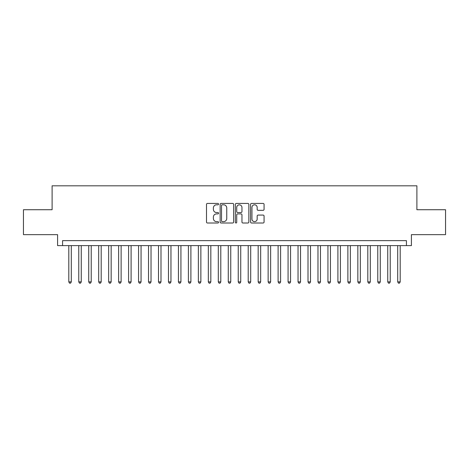 <?xml version="1.0" encoding="UTF-8"?>
<svg xmlns="http://www.w3.org/2000/svg" width="469" height="469" viewBox="0 0 469 469"><rect width="100%" height="100%" fill="white"/><g stroke="black" fill="none" stroke-linecap="round" stroke-linejoin="round"><path stroke-width="0.7" d="M218.554 204.121A0.686 0.686 0 0 0 217.868 203.435L207.474 203.435A0.979 0.979 0 0 0 206.495 204.414L206.495 222.025A0.979 0.979 0 0 0 207.474 223.004L217.868 223.004A0.686 0.686 0 0 0 218.554 222.318A0.686 0.686 0 0 0 217.868 221.632L216.526 221.632A3.131 3.131 0 0 1 213.395 218.501L213.395 217.036A3.131 3.131 0 0 1 216.526 213.905L217.868 213.905A0.686 0.686 0 0 0 218.554 213.219A0.686 0.686 0 0 0 217.868 212.533L216.526 212.533A3.131 3.131 0 0 1 213.395 209.403L213.395 207.937A3.131 3.131 0 0 1 216.526 204.806L217.868 204.806A0.686 0.686 0 0 0 218.554 204.121M263.091 210.335A0.979 0.979 0 0 0 264.07 209.356L264.07 204.414A0.979 0.979 0 0 0 263.091 203.435L251.548 203.435A0.979 0.979 0 0 0 250.569 204.414L250.569 222.025A0.979 0.979 0 0 0 251.548 223.004L263.091 223.004A0.979 0.979 0 0 0 264.07 222.025L264.07 216.057A0.979 0.979 0 0 0 263.091 215.078L258.149 215.078A0.979 0.979 0 0 0 257.17 216.057L257.17 219.017A2.615 2.615 0 0 1 254.556 221.632A2.615 2.615 0 0 1 251.941 219.017L251.941 207.421A2.615 2.615 0 0 1 254.556 204.806A2.615 2.615 0 0 1 257.17 207.421L257.17 209.356A0.979 0.979 0 0 0 258.149 210.335L263.091 210.335M406.43 245.615L411.413 245.615L411.413 234.652L445.55 234.652L445.55 209.731L416.894 209.731L416.894 185.812L52.106 185.812L52.106 209.731L23.45 209.731L23.45 234.652L57.587 234.652L57.587 245.615L406.43 245.615L406.43 240.632L62.57 240.632L62.57 245.615M233.644 204.414A0.979 0.979 0 0 0 232.665 203.435L221.122 203.435A0.979 0.979 0 0 0 220.143 204.414L220.143 222.025A0.979 0.979 0 0 0 221.122 223.004L232.665 223.004A0.979 0.979 0 0 0 233.644 222.025L233.644 204.414M236.335 203.435L247.878 203.435A0.979 0.979 0 0 1 248.857 204.414L248.857 222.025A0.979 0.979 0 0 1 247.878 223.004L242.936 223.004A0.979 0.979 0 0 1 241.957 222.025L241.957 214.884A0.979 0.979 0 0 0 240.984 213.905L237.707 213.905A0.979 0.979 0 0 0 236.728 214.884L236.728 222.318A0.686 0.686 0 0 1 236.042 223.004A0.686 0.686 0 0 1 235.356 222.318L235.356 204.414A0.979 0.979 0 0 1 236.335 203.435M222.2 204.806A0.686 0.686 0 0 0 221.515 205.492L221.515 220.952A0.686 0.686 0 0 0 222.2 221.632L223.613 221.632A3.131 3.131 0 0 0 226.744 218.501L226.744 207.937A3.131 3.131 0 0 0 223.613 204.806L222.2 204.806M241.957 207.474A2.615 2.615 0 0 0 239.342 204.853A2.615 2.615 0 0 0 236.728 207.474L236.728 211.56A0.979 0.979 0 0 0 237.707 212.533L240.984 212.533A0.979 0.979 0 0 0 241.957 211.56L241.957 207.474M68.802 245.615L68.802 281.892L71.294 281.892L71.294 245.615M71.294 281.892L70.543 283.188L69.547 283.188L68.802 281.892M78.769 245.615L78.769 281.892L81.26 281.892L81.26 245.615M81.26 281.892L80.51 283.188L79.513 283.188L78.769 281.892M88.735 245.615L88.735 281.892L91.226 281.892L91.226 245.615M91.226 281.892L90.476 283.188L89.479 283.188L88.735 281.892M98.701 245.615L98.701 281.892L101.193 281.892L101.193 245.615M101.193 281.892L100.442 283.188L99.446 283.188L98.701 281.892M108.667 245.615L108.667 281.892L111.159 281.892L111.159 245.615M111.159 281.892L110.414 283.188L109.418 283.188L108.667 281.892M118.634 245.615L118.634 281.892L121.125 281.892L121.125 245.615M121.125 281.892L120.381 283.188L119.384 283.188L118.634 281.892M128.6 245.615L128.6 281.892L131.091 281.892L131.091 245.615M131.091 281.892L130.347 283.188L129.35 283.188L128.6 281.892M138.566 245.615L138.566 281.892L141.058 281.892L141.058 245.615M141.058 281.892L140.313 283.188L139.316 283.188L138.566 281.892M148.532 245.615L148.532 281.892L151.03 281.892L151.03 245.615M151.03 281.892L150.279 283.188L149.283 283.188L148.532 281.892M158.504 245.615L158.504 281.892L160.996 281.892L160.996 245.615M160.996 281.892L160.246 283.188L159.249 283.188L158.504 281.892M168.471 245.615L168.471 281.892L170.962 281.892L170.962 245.615M170.962 281.892L170.212 283.188L169.215 283.188L168.471 281.892M178.437 245.615L178.437 281.892L180.928 281.892L180.928 245.615M180.928 281.892L180.178 283.188L179.181 283.188L178.437 281.892M188.403 245.615L188.403 281.892L190.895 281.892L190.895 245.615M190.895 281.892L190.144 283.188L189.148 283.188L188.403 281.892M198.369 245.615L198.369 281.892L200.861 281.892L200.861 245.615M200.861 281.892L200.116 283.188L199.12 283.188L198.369 281.892M208.336 245.615L208.336 281.892L210.827 281.892L210.827 245.615M210.827 281.892L210.083 283.188L209.086 283.188L208.336 281.892M218.302 245.615L218.302 281.892L220.793 281.892L220.793 245.615M220.793 281.892L220.049 283.188L219.052 283.188L218.302 281.892M228.268 245.615L228.268 281.892L230.76 281.892L230.76 245.615M230.76 281.892L230.015 283.188L229.019 283.188L228.268 281.892M238.24 245.615L238.24 281.892L240.732 281.892L240.732 245.615M240.732 281.892L239.981 283.188L238.985 283.188L238.24 281.892M248.207 245.615L248.207 281.892L250.698 281.892L250.698 245.615M250.698 281.892L249.948 283.188L248.951 283.188L248.207 281.892M258.173 245.615L258.173 281.892L260.664 281.892L260.664 245.615M260.664 281.892L259.914 283.188L258.917 283.188L258.173 281.892M268.139 245.615L268.139 281.892L270.631 281.892L270.631 245.615M270.631 281.892L269.88 283.188L268.884 283.188L268.139 281.892M278.105 245.615L278.105 281.892L280.597 281.892L280.597 245.615M280.597 281.892L279.852 283.188L278.856 283.188L278.105 281.892M288.072 245.615L288.072 281.892L290.563 281.892L290.563 245.615M290.563 281.892L289.819 283.188L288.822 283.188L288.072 281.892M298.038 245.615L298.038 281.892L300.529 281.892L300.529 245.615M300.529 281.892L299.785 283.188L298.788 283.188L298.038 281.892M308.004 245.615L308.004 281.892L310.496 281.892L310.496 245.615M310.496 281.892L309.751 283.188L308.754 283.188L308.004 281.892M317.97 245.615L317.97 281.892L320.468 281.892L320.468 245.615M320.468 281.892L319.717 283.188L318.721 283.188L317.97 281.892M327.942 245.615L327.942 281.892L330.434 281.892L330.434 245.615M330.434 281.892L329.684 283.188L328.687 283.188L327.942 281.892M337.909 245.615L337.909 281.892L340.4 281.892L340.4 245.615M340.4 281.892L339.65 283.188L338.653 283.188L337.909 281.892M347.875 245.615L347.875 281.892L350.366 281.892L350.366 245.615M350.366 281.892L349.616 283.188L348.619 283.188L347.875 281.892M357.841 245.615L357.841 281.892L360.333 281.892L360.333 245.615M360.333 281.892L359.582 283.188L358.586 283.188L357.841 281.892M367.807 245.615L367.807 281.892L370.299 281.892L370.299 245.615M370.299 281.892L369.554 283.188L368.558 283.188L367.807 281.892M377.774 245.615L377.774 281.892L380.265 281.892L380.265 245.615M380.265 281.892L379.521 283.188L378.524 283.188L377.774 281.892M387.74 245.615L387.74 281.892L390.231 281.892L390.231 245.615M390.231 281.892L389.487 283.188L388.49 283.188L387.74 281.892M397.706 245.615L397.706 281.892L400.198 281.892L400.198 245.615M400.198 281.892L399.453 283.188L398.457 283.188L397.706 281.892"/></g></svg>
